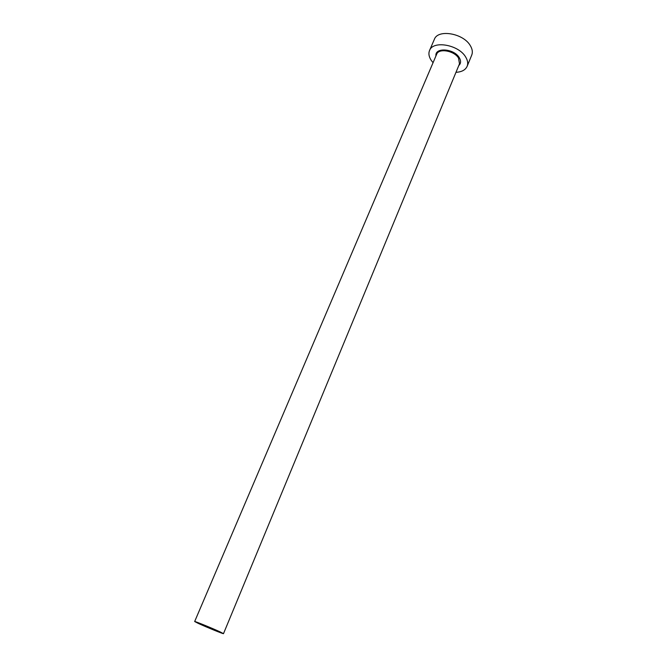 <?xml version="1.0" encoding="UTF-8"?>
<svg xmlns="http://www.w3.org/2000/svg" width="667" height="667" viewBox="0 0 667 667"><rect width="100%" height="100%" fill="white"/><g stroke="black" fill="none" stroke-linecap="round" stroke-linejoin="round"><path stroke-width="1" d="M220.035 631.857C212.164 628.189 194.155 620.869 194.664 621.527L198.332 623.42C206.278 627.105 223.845 634.25 223.495 633.65L220.035 631.857M455.978 72.319C461.697 72.003 465.424 70.002 467.133 66.325C468.234 63.498 467.725 60.38 465.624 56.953C458.588 44.639 432.908 40.212 429.54 50.517C428.339 53.535 428.914 56.828 431.257 60.397L433.058 62.69M467.133 66.325L471.744 55.078C472.861 52.218 472.378 49.066 470.302 45.623C463.357 33.217 437.777 28.923 434.35 39.361L429.54 50.517M435.943 55.928C434.626 47.165 453.927 48.424 459.229 57.595C461.155 60.83 461.005 63.473 458.788 65.533M223.495 633.65L459.488 63.84L458.546 58.096C454.227 50.659 438.719 47.982 436.66 54.252L194.664 621.527"/></g></svg>
